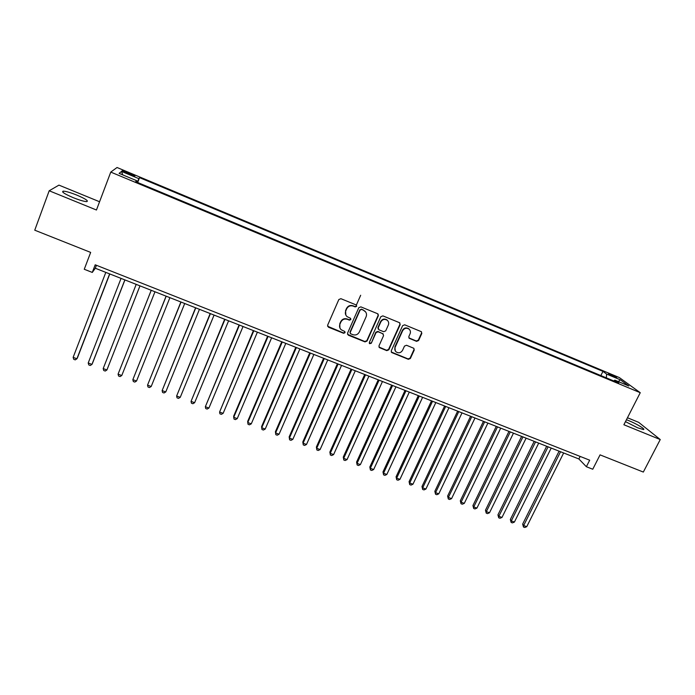 <?xml version="1.0" encoding="UTF-8"?>
<svg xmlns="http://www.w3.org/2000/svg" width="695" height="695" viewBox="0 0 695 695"><rect width="100%" height="100%" fill="white"/><g stroke="black" fill="none" stroke-linecap="round" stroke-linejoin="round"><path stroke-width="1.04" d="M356.665 306.321L356.109 304.914L340.897 298.685L338.839 299.536L327.632 325.199L328.448 327.197L343.608 333.287L345.041 332.705L344.755 331.48L341.228 329.751C339.568 328.196 339.143 326.329 339.951 324.165L340.88 322.037C342.366 319.396 344.555 318.501 347.439 319.344L349.403 320.143L350.836 319.552L350.541 318.31L347.118 316.659C345.38 315.087 344.929 313.184 345.754 310.952L346.692 308.806C348.178 306.156 350.376 305.253 353.269 306.113L355.232 306.912L356.665 306.321M345.832 315.061L345.563 310.613L346.501 308.484C347.995 305.826 350.184 304.931 353.069 305.791L355.032 306.591L356.466 306L356.483 305.183M327.562 326.233L343.426 332.922L344.85 332.34L344.911 331.637M339.942 328.049L339.777 323.809L340.706 321.689C342.183 319.048 344.373 318.154 347.257 319.005L349.211 319.796L350.645 319.205L350.68 318.449M625.474 421.63L637.645 427.816L643.422 429.545C646.098 429.553 636.481 423.733 628.862 420.684L626.438 419.754M76.824 195.104C70.534 192.593 66.025 191.273 63.288 191.134C61.151 191.707 64.47 193.888 73.236 197.675C79.569 200.186 84.06 201.498 86.719 201.62C88.795 201.011 85.502 198.84 76.824 195.104M610.879 374.449L608.412 373.623L616.734 377.767L610.879 374.449M416.566 341.358L418.59 340.533L421.813 333.487L421.361 331.689L404.672 324.808L402.64 325.642L391.25 350.801L391.65 352.53L408.365 359.315L410.371 358.49L414.237 350.045L413.82 348.291L406.497 345.267L404.481 346.101L402.57 350.306C400.911 352.878 398.791 353.434 396.211 351.965C394.795 350.688 394.439 349.142 395.134 347.309L402.631 330.759C404.229 328.222 406.314 327.632 408.886 328.987C410.406 330.273 410.806 331.871 410.076 333.791L408.825 336.554L409.251 338.335L416.566 341.358L416.279 340.984L418.294 340.159L421.517 333.131L421.465 331.767M99.567 201.75L58.945 185.122L49.189 190.769L34.75 230.193L90.663 252.415L84.26 269.269L92.287 272.431L95.206 264.804L589.681 460.194L586.372 466.719L592.757 469.229L600.063 454.869L643.327 472.061L660.25 439.553L638.688 422.36L627.455 417.756M49.189 190.769L96.449 210.012L110.766 172.091L640.251 392.701L623.884 424.749L660.25 439.553M378.358 315.704L377.576 313.714L360.844 306.86L358.794 307.703L347.535 333.209L348.334 335.19L365.005 341.888L367.038 341.054L378.358 315.704L378.097 314.07M382.867 315.878L399.434 322.662L400.19 324.643L388.818 349.82L386.794 350.645L379.366 347.596L378.975 345.858L383.562 335.65L382.789 333.678L378.08 331.767L376.047 332.61L371.278 343.261L369.592 343.686L369.314 342.47L380.825 316.72L382.867 315.878M126.368 173.046L134.734 176.113C135.456 175.991 134.1 175.183 130.66 173.68L122.294 170.614C121.555 170.727 122.911 171.543 126.368 173.046M110.766 172.091L117.038 167.504L619.358 377.585L640.251 392.701M600.854 375.578L602.956 371.373L139.547 177.642L137.071 182.264M602.956 371.373L606.631 374.084L620.331 379.809L628.819 385.977L614.849 380.148L618.75 383.032L135.699 181.69L136.654 180.683L119.106 173.359L121.529 171.422L138.661 178.58M92.287 272.431L95.293 268.235L578.874 458.969L586.372 466.719M96.423 265.281L95.293 268.235M580.151 456.424L578.874 458.969M137.679 182.516L139.547 177.642M136.255 181.916L136.654 180.683M614.849 380.148L613.781 380.964M606.344 377.863L606.631 374.084M122.772 174.897L121.529 171.422M620.331 379.809L618.298 381.59M347.483 334.304L364.797 341.514L366.83 340.68L378.123 315.365M361.53 309.492L360.097 310.083L350.202 332.462L350.488 333.678L352.817 334.669C355.684 335.503 357.856 334.616 359.341 331.993L366.117 316.738C366.969 314.453 366.482 312.524 364.675 310.96L361.322 309.162L360.097 310.083M350.15 333.174L350.011 332.097L359.888 309.753M365.674 311.986L363.589 310.335M361.322 309.162L363.381 310.005M378.949 347.031L386.55 350.263L388.566 349.437L399.929 324.296L399.886 322.958M383.319 334.052L377.854 331.411L375.821 332.245L371.278 343.261M369.271 343.208L371.06 342.878M388.34 325.008C389.061 323.097 388.661 321.49 387.141 320.187C384.543 318.788 382.432 319.37 380.825 321.941L378.193 327.823L378.966 329.804L383.666 331.715L385.699 330.881L388.34 325.008M387.845 320.864L386.898 319.848C384.3 318.449 382.198 319.031 380.582 321.594L380.825 321.941M378.184 329.065L377.958 327.467L380.582 321.594M408.851 337.857L416.279 340.984M409.494 329.543L408.608 328.631C406.045 327.276 403.96 327.866 402.37 330.394L402.631 330.759M395.281 350.897L394.882 346.927L402.37 330.394M391.233 351.991L408.087 358.924L410.093 358.099L413.951 349.663L413.933 348.395M105.814 272.388L73.14 357.36L76.919 358.768L77.458 357.786L109.775 273.952M73.14 357.36L73.739 359.315L75.242 359.871L76.919 358.768L109.636 273.899M121.06 278.4L88.213 362.99L91.966 364.389L92.444 363.389L124.926 279.929M88.213 362.99L88.786 364.927L90.281 365.483L91.966 364.389L124.848 279.903M136.194 284.377L103.19 368.576L106.917 369.966L139.982 285.871M103.19 368.576L103.729 370.496L105.223 371.052L106.917 369.966L139.964 285.862M151.215 290.293L118.072 374.136L121.773 375.517L154.976 291.778M151.232 290.302L118.072 374.136L118.584 376.038L120.061 376.586L121.773 375.517M166.096 296.166L132.849 379.652L136.533 381.025L169.893 297.668M166.174 296.2L132.849 379.652L133.336 381.538L134.804 382.085L136.533 381.025M180.882 301.995L147.54 385.134L151.197 386.498L184.714 303.507M181.021 302.056L147.54 385.134L148 387.002L149.46 387.549L151.197 386.498M195.573 307.789L162.135 390.581L165.766 391.937L199.439 309.318M195.764 307.868L162.135 390.581L162.561 392.44L164.011 392.979L165.766 391.937M210.168 313.549L176.634 395.994L180.24 397.34L214.069 315.087M210.42 313.645L176.634 395.994L177.034 397.835L178.485 398.374L180.24 397.34M224.667 319.266L191.038 401.371L194.626 402.709L228.603 320.821M224.971 319.387L191.038 401.371L191.42 403.196L192.854 403.734L194.626 402.709M239.08 324.947L205.355 406.714L208.926 408.043L243.041 326.511M239.436 325.095L205.355 406.714L205.711 408.53L207.136 409.06L208.926 408.043M253.397 330.594L219.585 412.031L223.13 413.351L257.385 332.167M253.805 330.759L219.585 412.031L219.915 413.82L221.331 414.35L223.13 413.351M267.618 336.206L233.676 416.149L233.72 417.304L237.238 418.616L271.641 337.796M268.088 336.389L233.72 417.304L234.024 419.085L235.431 419.615L237.238 418.616M281.753 341.784L247.681 421.37L247.767 422.551L251.269 423.854L285.801 343.382M282.266 341.983L247.767 422.551L248.046 424.315L249.444 424.836L251.269 423.854M295.801 347.318L261.589 426.574L261.728 427.764L265.203 429.058L299.875 348.933M296.365 347.543L261.728 427.764L261.98 429.51L263.37 430.031L265.203 429.058M309.753 352.825L275.411 431.734L275.602 432.942L279.051 434.227L313.862 354.441M310.37 353.069L275.602 432.942L275.837 434.679L275.411 431.734M279.051 434.227L277.209 435.192L275.837 434.679M360.679 295.262L356.387 304.992M323.618 358.299L289.155 436.868L289.389 438.085L292.821 439.37L327.753 359.923M324.287 358.559L289.389 438.085L289.598 439.813L289.155 436.868M292.821 439.37L290.97 440.326L289.598 439.813M337.405 363.728L302.803 441.968L303.089 443.202L306.504 444.47L341.558 365.37M338.118 364.015L303.089 443.202L303.272 444.913L302.803 441.968M306.504 444.47L304.636 445.417L303.272 444.913M351.097 369.132L316.373 447.033L316.703 448.284L320.1 449.552L355.284 370.783M351.861 369.436L316.703 448.284L316.868 449.978L316.373 447.033M320.1 449.552L318.223 450.482L316.868 449.978M364.701 374.501L329.864 452.071L330.238 453.331L333.609 454.591L368.915 376.16M365.518 374.822L330.238 453.331L330.377 455.017L329.864 452.071M333.609 454.591L331.724 455.52L330.377 455.017M378.228 379.835L343.269 457.084L343.686 458.353L347.04 459.603L382.467 381.503M379.088 380.174L343.686 458.353L343.808 460.029L343.269 457.084M347.04 459.603L345.146 460.524L343.808 460.029M391.667 385.134L356.587 462.053L357.056 463.348L360.384 464.59L395.933 386.82M392.571 385.49L357.056 463.348L357.152 464.998L356.587 462.053M360.384 464.59L358.481 465.502L357.152 464.998M405.029 390.399L369.827 467.005L370.339 468.3L373.649 469.542L409.312 392.093M405.976 390.781L370.339 468.3L370.409 469.95L369.827 467.005M373.649 469.542L371.738 470.445L370.409 469.95M418.303 395.637L382.988 471.922L383.544 473.234L386.828 474.459L422.612 397.34M419.293 396.028L383.544 473.234L383.597 474.867L382.988 471.922M386.828 474.459L384.908 475.354L383.597 474.867M431.491 400.841L396.072 476.805L396.671 478.134L399.938 479.35L435.834 402.553M432.533 401.25L396.671 478.134L396.697 479.75L396.072 476.805M399.938 479.35L398 480.236L396.697 479.75M444.609 406.01L409.077 481.661L409.711 482.999L412.96 484.215L448.97 407.73M445.695 406.436L409.711 482.999L409.72 484.606L409.077 481.661M412.96 484.215L411.023 485.093L409.72 484.606M457.64 411.153L421.995 486.491L422.682 487.838L425.905 489.045L462.019 412.882M458.77 411.596L422.682 487.838L422.664 489.436L421.995 486.491M425.905 489.045L423.959 489.914L422.664 489.436M470.584 416.262L434.844 491.287L435.565 492.651L438.78 493.85L474.998 417.999M471.766 416.722L435.565 492.651L435.539 494.232L434.844 491.287M438.78 493.85L436.816 494.71L435.539 494.232M483.459 421.335L447.615 496.056L448.379 497.438L451.568 498.628L487.899 423.09M484.676 421.813L448.379 497.438L448.327 499.001L447.615 496.056M451.568 498.628L449.604 499.479L448.327 499.001M496.256 426.382L460.307 500.8L461.115 502.19L464.286 503.371L500.713 428.137M497.516 426.878L461.115 502.19L461.037 503.745L460.307 500.8M464.286 503.371L462.305 504.214L461.037 503.745M508.975 431.404L472.93 505.517L473.773 506.916L476.926 508.088L513.457 433.167M510.278 431.916L473.773 506.916L473.677 508.462L472.93 505.517M476.926 508.088L474.937 508.931L473.677 508.462M521.615 436.382L485.475 510.2L486.352 511.607L489.489 512.78L526.115 438.163M522.961 436.912L486.352 511.607L486.239 513.145L485.475 510.2M489.489 512.78L487.49 513.614L486.239 513.145M534.186 441.342L497.941 514.856L498.862 516.281L501.981 517.445L538.703 443.123M535.567 441.89L498.862 516.281L498.732 517.801L497.941 514.856M501.981 517.445L499.974 518.261L498.732 517.801M546.67 446.268L510.339 519.486L511.294 520.92L514.396 522.075L551.213 448.058M548.094 446.833L511.294 520.92L511.146 522.432L510.339 519.486M514.396 522.075L512.38 522.892L511.146 522.432M559.093 451.168L522.657 524.091L523.656 525.533L526.741 526.688L563.654 452.966M560.552 451.741L523.656 525.533L523.491 527.036L522.657 524.091M526.741 526.688L524.716 527.496L523.491 527.036M126.89 173.263L127.272 172.264M130.278 174.68L130.66 173.68M62.88 192.246L63.288 191.134"/></g></svg>
